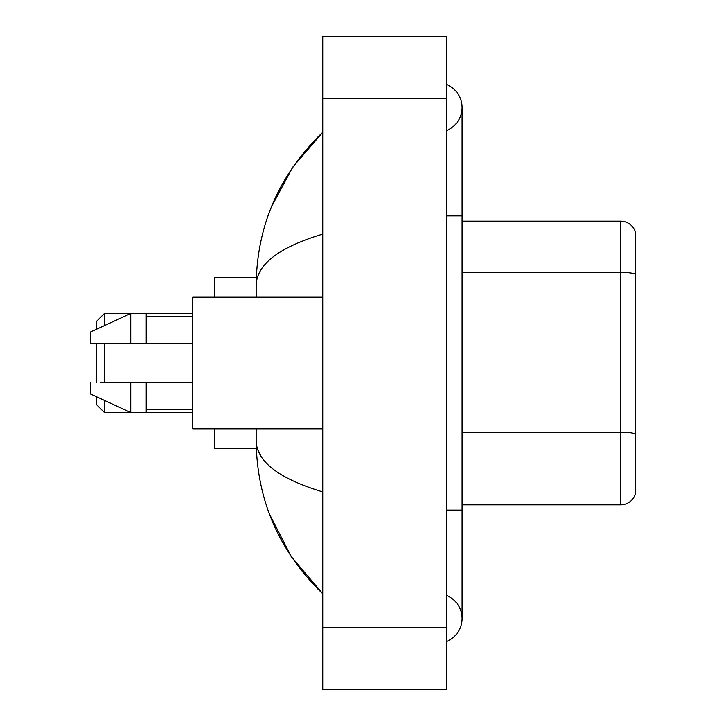 <?xml version="1.0" encoding="UTF-8"?>
<svg xmlns="http://www.w3.org/2000/svg" width="726" height="726" viewBox="0 0 726 726"><rect width="100%" height="100%" fill="white"/><g stroke="black" fill="none" stroke-linecap="round" stroke-linejoin="round"><path stroke-width="1.09" d="M446.608 641.439A24.775 24.775 0 0 0 446.608 595.511A24.775 24.775 0 0 1 446.608 641.439A24.775 24.775 0 0 0 462.09 618.479A24.775 24.775 0 0 1 446.608 641.439M446.608 84.561A24.775 24.775 0 0 1 446.608 130.489A24.775 24.775 0 0 0 446.608 84.561A24.775 24.775 0 0 1 462.09 107.521A24.775 24.775 0 0 0 446.608 84.561M322.743 234.099C278.947 247.303 256.759 264.355 256.16 285.273L256.16 297.197M256.16 428.803L256.16 440.727C256.659 461.573 278.857 478.634 322.743 491.901M322.743 689.7L446.608 689.7L446.608 36.3L322.743 36.3L322.743 689.7M256.16 285.273C256.832 225.732 279.02 174.739 322.743 132.295L292.687 167.216L271.243 207.327M269.364 513.836L291.208 556.579L322.743 593.705C279.02 551.261 256.822 500.268 256.16 440.727M260.806 455.901L257.267 448.16M635.504 232.32A15.482 15.482 0 0 0 620.648 221.176A15.482 15.482 0 0 1 635.504 232.32L635.504 493.68A15.482 15.482 0 0 1 620.648 504.824L462.09 504.824M635.504 274.283L635.504 274.283A15.482 2.686 180 0 0 620.648 272.35L620.648 221.176L462.09 221.176M635.504 274.501L635.504 434.075A15.482 2.686 180 0 0 620.648 432.142L620.648 272.35L462.09 272.35M96.685 343.643L96.685 382.357M96.685 396.823L96.685 404.809L104.426 412.55L192.68 412.55M104.426 343.643L104.426 382.357M104.426 400.398L104.426 412.55M214.361 428.803L214.361 448.16L256.296 448.16M256.296 277.84L214.361 277.84L214.361 297.197M96.685 329.177L96.685 321.191L104.426 313.45L104.426 325.602M322.743 297.197L192.68 297.197L192.68 428.803L322.743 428.803M104.426 313.45L130.753 313.45L130.753 343.643L192.68 343.643M146.235 343.643L146.235 313.45L130.753 313.45L90.496 332.036L90.496 343.643L130.753 343.643M192.68 382.357L146.235 382.357L146.235 412.55M90.496 382.357L90.496 393.964L130.753 412.55L130.753 382.357L100.742 382.357M146.235 382.357L130.753 382.357M446.608 510.097L462.09 510.097L462.09 107.521M446.608 215.903L462.09 215.903M322.743 627.763L446.608 627.763M322.743 98.237L446.608 98.237M620.648 504.824L620.648 432.142L462.09 432.142M462.09 510.097L462.09 618.479M322.743 132.295L317.353 137.495M322.743 593.705L317.353 588.505M146.235 313.45L192.68 313.45M146.235 316.554L192.68 316.554M146.235 409.446L192.68 409.446"/></g></svg>
